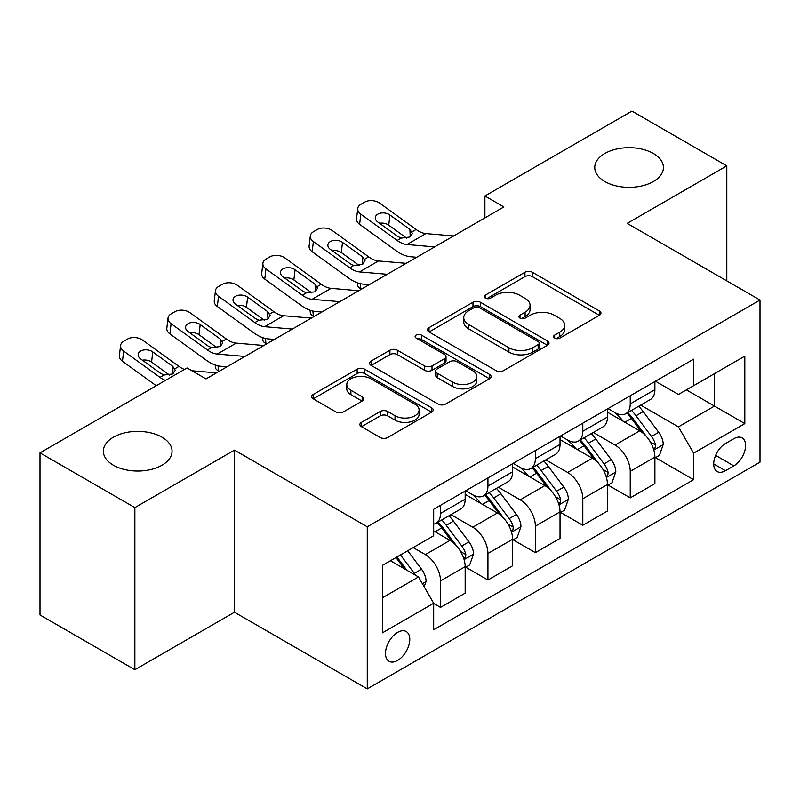 <?xml version="1.0" encoding="UTF-8"?>
<svg xmlns="http://www.w3.org/2000/svg" width="800" height="800" viewBox="0 0 800 800"><rect width="100%" height="100%" fill="white"/><g stroke="black" fill="none" stroke-linecap="round" stroke-linejoin="round"><path stroke-width="1.2" d="M554.64 338.12A3.69 2.13 0 0 0 559.85 338.12L599.42 315.27A5.27 3.04 0 0 0 600.97 313.12A5.27 3.04 0 0 0 599.42 310.97L532.38 272.27A5.27 3.04 0 0 0 524.93 272.27L485.36 295.11A3.69 2.13 0 0 0 484.28 296.62A3.69 2.13 0 0 0 485.36 298.12A3.69 2.13 0 0 0 490.57 298.12L495.7 295.17A16.86 9.73 0 0 1 519.53 295.17L525.12 298.39A16.86 9.73 0 0 1 530.06 305.27A16.86 9.73 0 0 1 525.12 312.15L520 315.11A3.69 2.13 0 0 0 518.92 316.62A3.69 2.13 0 0 0 520 318.12A3.69 2.13 0 0 0 525.21 318.12L530.33 315.17A16.86 9.73 0 0 1 554.17 315.17L559.76 318.39A16.86 9.73 0 0 1 564.69 325.27A16.86 9.73 0 0 1 559.76 332.15L554.64 335.11A3.69 2.13 0 0 0 553.56 336.61A3.69 2.13 0 0 0 554.64 338.12L554.64 335.11M161.99 437.19A34.34 19.83 0 0 0 124.56 432.89A34.34 19.83 0 0 0 103.36 451.21A34.34 19.83 0 0 0 113.42 465.23A34.34 19.83 0 0 0 150.85 469.53A34.34 19.83 0 0 0 172.05 451.21A34.34 19.83 0 0 0 161.99 437.19M653.38 153.49A34.34 19.83 0 0 0 615.95 149.19A34.34 19.83 0 0 0 594.75 167.51A34.34 19.83 0 0 0 604.81 181.53A34.34 19.83 0 0 0 642.23 185.83A34.34 19.83 0 0 0 663.43 167.51A34.34 19.83 0 0 0 653.38 153.49M397.63 660.42A17.17 9.91 120 0 0 408.85 645.29A17.17 9.91 120 0 0 406.21 631.53A17.17 9.91 120 0 0 397.63 632.38A17.17 9.91 120 0 0 386.41 647.51A17.17 9.91 120 0 0 389.04 661.27A17.17 9.91 120 0 0 397.63 660.42M361.43 422.36A5.27 3.04 0 0 0 359.88 424.51A5.27 3.04 0 0 0 361.43 426.66L380.24 437.52A5.27 3.04 0 0 0 387.68 437.52L431.63 412.15A5.27 3.04 0 0 0 433.18 409.99A5.27 3.04 0 0 0 431.63 407.84L364.59 369.14A5.27 3.04 0 0 0 357.14 369.14L313.19 394.51A5.27 3.04 0 0 0 311.65 396.66A5.27 3.04 0 0 0 313.19 398.81L335.91 411.93A5.27 3.04 0 0 0 343.36 411.93L362.17 401.07A5.27 3.04 0 0 0 363.71 398.92A5.27 3.04 0 0 0 362.17 396.77L350.9 390.27A14.09 8.13 0 0 1 346.78 384.51A14.09 8.13 0 0 1 355.48 377A14.09 8.13 0 0 1 370.83 378.76L414.97 404.24A14.09 8.13 0 0 1 419.09 409.99A14.09 8.13 0 0 1 410.4 417.51A14.09 8.13 0 0 1 395.04 415.75L387.68 411.5A5.27 3.04 0 0 0 380.24 411.5L361.43 422.36L361.43 426.66M234.47 450.11L134.86 507.62L40 452.85L40 614.97L134.86 669.73L234.47 612.23L367.27 688.9L367.27 526.79L234.47 450.11L234.47 612.23M726.8 280.88L726.8 165.87L627.19 223.37L760 300.05L367.27 526.79M726.8 165.87L631.94 111.1L484.9 195.99L484.9 217.9M40 452.85L187.04 367.96L206.01 378.91L503.87 206.94L484.9 195.99M496.07 370.64A5.27 3.04 0 0 0 503.52 370.64L547.47 345.27A5.27 3.04 0 0 0 549.01 343.12A5.27 3.04 0 0 0 547.47 340.97L480.43 302.26A5.27 3.04 0 0 0 472.98 302.26L429.03 327.64A5.27 3.04 0 0 0 427.48 329.79A5.27 3.04 0 0 0 429.03 331.94L496.07 370.64M417.65 338.92A3.69 2.13 0 0 1 421.39 339.44L421.39 335.06L489.55 374.41A5.27 3.04 0 0 1 491.09 376.56A5.27 3.04 0 0 1 489.55 378.71L445.6 404.08A5.27 3.04 0 0 1 438.15 404.08L371.11 365.38L371.11 361.07A5.27 3.04 0 0 0 369.57 363.23A5.27 3.04 0 0 0 371.11 365.38M371.11 361.07L389.92 350.22A5.27 3.04 0 0 1 397.37 350.22L424.56 365.91A5.27 3.04 0 0 0 432.01 365.91L444.48 358.71A5.27 3.04 0 0 0 446.03 356.56A5.27 3.04 0 0 0 444.48 354.41L416.18 338.07A3.69 2.13 0 0 1 415.1 336.56A3.69 2.13 0 0 1 417.37 334.59A3.69 2.13 0 0 1 421.39 335.06M733.82 438.72L725.47 443.54A16.64 9.6 120 0 0 714.6 458.2A16.64 9.6 120 0 0 717.15 471.53A16.64 9.6 120 0 0 725.47 470.71L733.82 465.89A16.64 9.6 120 0 0 744.69 451.23A16.64 9.6 120 0 0 742.14 437.9A16.64 9.6 120 0 0 733.82 438.72M367.27 688.9L760 462.16L760 300.05M655.46 381.21L678.42 394.47L693.6 385.71L693.6 359.2L433.68 509.26L433.68 535.77L382.45 565.34L382.45 632.82L433.68 603.24L433.68 629.75L693.6 479.69L693.6 453.18L678.42 426.89L640.69 405.11M693.6 385.71L744.82 356.13L744.82 423.61L693.6 453.18M134.86 507.62L134.86 669.73M686.39 389.87L714.47 406.08L714.47 373.66L744.82 356.13M678.42 426.89L714.47 406.08L744.82 423.61M382.45 597.77L418.5 576.96L390.42 560.74M433.68 603.46L440.51 607.41L440.51 580.9A21.46 12.39 -120 0 0 425.33 554.61L413.19 547.6M440.51 607.41L465.17 593.17L465.17 566.66A21.46 12.39 -120 0 0 449.99 540.37L433.68 530.95M465.74 567.21L487.94 580.02L487.94 553.51A21.46 12.39 -120 0 0 472.76 527.23L450.97 514.64M487.94 580.02L512.6 565.78L512.6 539.28A21.46 12.39 -120 0 0 497.42 512.99L465.17 494.37M513.17 539.82L535.37 552.64L535.37 526.13A21.46 12.39 -120 0 0 520.19 499.84L498.4 487.26M535.37 552.64L560.03 538.4L560.03 511.89A21.46 12.39 -120 0 0 544.85 485.6L512.6 466.98M560.6 512.44L582.8 525.26L582.8 498.75A21.46 12.39 -120 0 0 567.62 472.46L545.83 459.88M582.8 525.26L607.46 511.02L607.46 484.51A21.46 12.39 -120 0 0 592.28 458.22L560.03 439.6M608.03 485.06L630.23 497.87L630.23 471.36A21.46 12.39 -120 0 0 615.05 445.07L593.26 432.49M630.23 497.87L654.89 483.63L654.89 457.12A21.46 12.39 -120 0 0 639.72 430.83L607.46 412.21M608.03 408.6L615.05 412.65A21.46 12.39 -120 0 0 625.78 413.71A21.46 12.39 -120 0 0 630.23 403.89L630.23 395.78M560.6 435.98L567.62 440.04A21.46 12.39 -120 0 0 578.35 441.1A21.46 12.39 -120 0 0 582.8 431.27L582.8 423.17M513.17 463.37L520.19 467.42A21.46 12.39 -120 0 0 530.92 468.48A21.46 12.39 -120 0 0 535.37 458.66L535.37 450.55M465.74 490.75L472.76 494.8A21.46 12.39 -120 0 0 483.49 495.87A21.46 12.39 -120 0 0 487.94 486.04L487.94 477.93M655.46 457.67L693.6 479.69M625.78 413.71L650.45 399.47A21.46 12.39 -120 0 0 654.89 389.65L654.89 381.54M578.35 441.1L603.02 426.86A21.46 12.39 -120 0 0 607.46 417.03L607.46 408.93M530.92 468.48L555.59 454.24A21.46 12.39 -120 0 0 560.03 444.42L560.03 436.31M483.49 495.87L508.16 481.63A21.46 12.39 -120 0 0 512.6 471.8L512.6 463.69M433.68 524.12A21.46 12.39 -120 0 0 436.06 523.25L460.72 509.01A21.46 12.39 -120 0 0 465.17 499.18L465.17 491.08M436.06 523.25A21.46 12.39 -120 0 0 440.51 513.42L440.51 505.32M418.5 576.96L433.68 603.24M556.11 338.64L559.76 336.53A16.86 9.73 0 0 0 564.69 329.65L564.69 325.27M530.06 305.27L530.06 309.66A16.86 9.73 0 0 1 525.12 316.54L521.47 318.64M599.35 315.31L532.38 276.65A5.27 3.04 0 0 0 524.93 276.65L486.83 298.64M547.4 345.31L480.43 306.64A5.27 3.04 0 0 0 472.98 306.64L429.1 331.98M538.16 344.62A3.69 2.13 0 0 0 539.24 343.12A3.69 2.13 0 0 0 538.16 341.61L479.31 307.64A3.69 2.13 0 0 0 474.09 307.64L468.69 310.76A16.86 9.73 0 0 0 463.76 317.64A16.86 9.73 0 0 0 468.69 324.52L508.92 347.74A16.86 9.73 0 0 0 532.75 347.74L538.16 344.62L538.16 349.01A3.69 2.13 0 0 0 539.24 347.5L539.24 343.12M463.76 317.64L463.76 322.02A16.86 9.73 0 0 0 468.69 328.9L468.69 324.52M538.16 349.01L532.75 352.12A16.86 9.73 0 0 1 508.92 352.12L468.69 328.9M371.18 365.42L389.92 354.6L389.92 350.22M446.03 356.56L446.03 360.94A5.27 3.04 0 0 1 444.48 363.09L432.01 370.29A5.27 3.04 0 0 1 424.56 370.29L397.37 354.6A5.27 3.04 0 0 0 389.92 354.6M421.39 339.44L489.48 378.75M452.77 382.2A14.09 8.13 0 0 0 468.13 383.97A14.09 8.13 0 0 0 476.82 376.45A14.09 8.13 0 0 0 472.7 370.7L457.15 361.72A5.27 3.04 0 0 0 449.7 361.72L437.22 368.92A5.27 3.04 0 0 0 435.68 371.07A5.27 3.04 0 0 0 437.22 373.22L452.77 382.2L452.77 386.58A14.09 8.13 0 0 0 468.13 388.35A14.09 8.13 0 0 0 476.82 380.83L476.82 376.45M435.68 371.07L435.68 375.46A5.27 3.04 0 0 0 437.22 377.61L437.22 373.22M452.77 386.58L437.22 377.61M419.09 409.99L419.09 414.38A14.09 8.13 0 0 1 410.4 421.89A14.09 8.13 0 0 1 395.04 420.13L387.68 415.88A5.27 3.04 0 0 0 380.24 415.88L361.5 426.7M346.78 384.51L346.78 388.89A14.09 8.13 0 0 0 350.9 394.65L350.9 390.27M362.1 401.11L350.9 394.65M431.56 412.19L364.59 373.52A5.27 3.04 0 0 0 357.14 373.52L313.26 398.85M654.89 458L659.45 455.37L663.24 444.42A14.22 8.21 -120 0 0 658.7 432.31L643.2 411.61A41.05 23.7 -120 0 0 638.72 406.25M623.3 421.36A41.05 23.7 -120 0 0 614.89 412.56M361.69 289.03L360.81 288.65A10.73 5.37 174.1 0 1 357.73 285.37L357.47 282.84M653.6 449.29L655.25 447.5L655.56 445.02A14.22 8.21 -120 0 0 651.49 436.47L635.99 415.77A41.05 23.7 -120 0 0 631.51 410.41M627.69 412.61A34.08 19.67 60 0 1 633.28 418.97L646.4 436.49M626.96 413.04A41.05 23.7 60 0 1 631.43 418.4L641.74 432.16M434.65 246.91L406.96 244.53A26.83 15.49 60 0 1 397.15 240.45L360.81 214.17L359.62 224.35A10.73 6.92 -173.3 0 1 356.55 218.72L357.74 208.54A10.73 6.92 6.7 0 0 360.81 214.17M416.7 257.27L410.67 256.76A40.25 23.24 60 0 1 395.96 250.63L359.62 224.35M453.62 235.95L425.93 233.58A26.83 15.49 60 0 1 416.12 229.49L379.79 203.22A10.73 6.92 6.7 0 0 364.67 202.15L360.87 204.34A10.73 6.92 6.7 0 0 357.74 208.54M410.21 236.86L409.91 229.44L412.45 233.4L409.94 237.03L401.23 238.09L397.77 236.45L377.78 222A8.59 5.54 -173.3 0 1 375.32 217.5A8.59 5.54 -173.3 0 1 377.83 214.14A8.59 5.54 -173.3 0 1 389.92 214.99L388.73 225.17L406.76 238.21M388.73 225.17A8.59 5.54 6.7 0 0 379.56 223.28M409.91 229.44L389.92 214.99M607.46 485.38L612.02 482.75L615.81 471.8A14.22 8.21 -120 0 0 611.27 459.69L595.77 438.99A41.05 23.7 -120 0 0 591.29 433.63M575.87 448.74A41.05 23.7 -120 0 0 567.46 439.94M314.26 316.41L313.38 316.03A10.73 5.37 174.1 0 1 310.3 312.75L310.04 310.23M606.17 476.67L607.82 474.89L608.13 472.41A14.22 8.21 -120 0 0 604.06 463.85L588.56 443.16A41.05 23.7 -120 0 0 584.08 437.79M580.26 440A34.08 19.67 60 0 1 585.85 446.36L598.97 463.87M579.52 440.42A41.05 23.7 60 0 1 584 445.79L594.31 459.55M560.03 512.77L564.58 510.14L568.38 499.18A14.22 8.21 -120 0 0 563.84 487.08L548.34 466.38A41.05 23.7 -120 0 0 543.86 461.01M528.44 476.12A41.05 23.7 -120 0 0 520.03 467.33M266.83 343.8L265.95 343.42A10.73 5.37 174.1 0 1 262.86 340.13L262.6 337.61M558.74 504.06L560.39 502.27L560.7 499.79A14.22 8.21 -120 0 0 556.63 491.24L541.13 470.54A41.05 23.7 -120 0 0 536.65 465.18M532.83 467.38A34.08 19.67 60 0 1 538.42 473.74L551.54 491.26M532.09 467.81A41.05 23.7 60 0 1 536.57 473.17L546.88 486.93M512.6 540.15L517.15 537.52L520.95 526.57A14.22 8.21 -120 0 0 516.41 514.46L500.9 493.76A41.05 23.7 -120 0 0 496.43 488.4M481.01 503.51A41.05 23.7 -120 0 0 472.6 494.71M219.4 371.18L218.52 370.8A10.73 5.37 174.1 0 1 215.43 367.52L215.17 364.99M511.31 531.44L512.96 529.66L513.27 527.17A14.22 8.21 -120 0 0 509.2 518.62L493.7 497.93A41.05 23.7 -120 0 0 489.22 492.56M485.4 494.77A34.08 19.67 60 0 1 490.99 501.13L504.11 518.64M484.66 495.19A41.05 23.7 60 0 1 489.14 500.55L499.45 514.31M387.22 274.29L359.53 271.92A26.83 15.49 60 0 1 349.72 267.83L313.38 241.55L312.19 251.73A10.73 6.92 -173.3 0 1 309.12 246.11L310.31 235.93A10.73 6.92 6.7 0 0 313.38 241.55M369.26 284.66L363.24 284.14A40.25 23.24 60 0 1 348.53 278.01L312.19 251.73M406.19 263.34L378.5 260.96A26.83 15.49 60 0 1 368.69 256.88L332.35 230.6A10.73 6.92 6.7 0 0 317.24 229.54L313.44 231.73A10.73 6.92 6.7 0 0 310.31 235.93M362.78 264.24L362.48 256.83L365.02 260.79L362.51 264.41L353.8 265.47L350.33 263.84L330.35 249.38A8.59 5.54 -173.3 0 1 327.89 244.88A8.59 5.54 -173.3 0 1 330.4 241.52A8.59 5.54 -173.3 0 1 342.49 242.37L341.3 252.55L359.33 265.59M341.3 252.55A8.59 5.54 6.7 0 0 332.12 250.67M362.48 256.83L342.49 242.37M339.79 301.67L312.1 299.3A26.83 15.49 60 0 1 302.29 295.22L265.95 268.94L264.76 279.12A10.73 6.92 -173.3 0 1 261.69 273.49L262.88 263.31A10.73 6.92 6.7 0 0 265.95 268.94M321.83 312.04L315.81 311.53A40.25 23.24 60 0 1 301.1 305.4L264.76 279.12M358.76 290.72L331.07 288.35A26.83 15.49 60 0 1 321.26 284.26L284.92 257.98A10.73 6.92 6.7 0 0 269.81 256.92L266.01 259.11A10.73 6.92 6.7 0 0 262.88 263.31M315.35 291.63L315.05 284.21L317.59 288.17L315.08 291.79L306.37 292.86L302.9 291.22L282.92 276.77A8.59 5.54 -173.3 0 1 280.46 272.27A8.59 5.54 -173.3 0 1 282.97 268.91A8.59 5.54 -173.3 0 1 295.06 269.76L293.87 279.94L311.9 292.98M293.87 279.94A8.59 5.54 6.7 0 0 284.69 278.05M315.05 284.21L295.06 269.76M292.36 329.06L264.67 326.69A26.83 15.49 60 0 1 254.85 322.6L218.52 296.32L217.33 306.5A10.73 6.92 -173.3 0 1 214.26 300.88L215.45 290.7A10.73 6.92 6.7 0 0 218.52 296.32M274.4 339.43L268.38 338.91A40.25 23.24 60 0 1 253.67 332.78L217.33 306.5M311.33 318.11L283.64 315.73A26.83 15.49 60 0 1 273.83 311.65L237.49 285.37A10.73 6.92 6.7 0 0 222.37 284.3L218.58 286.49A10.73 6.92 6.7 0 0 215.45 290.7M267.92 319.01L267.62 311.6L270.15 315.55L267.65 319.18L258.94 320.24L255.47 318.61L235.49 304.15A8.59 5.54 -173.3 0 1 233.03 299.65A8.59 5.54 -173.3 0 1 235.54 296.29A8.59 5.54 -173.3 0 1 247.63 297.14L246.44 307.32L264.47 320.36M246.44 307.32A8.59 5.54 6.7 0 0 237.26 305.44M267.62 311.6L247.63 297.14M465.17 567.54L469.72 564.91L473.52 553.95A14.22 8.21 -120 0 0 468.98 541.84L453.47 521.15A41.05 23.7 -120 0 0 448.99 515.78M463.87 558.83L465.53 557.04L465.84 554.56A14.22 8.21 -120 0 0 461.77 546.01L446.26 525.31A41.05 23.7 -120 0 0 441.79 519.94M437.97 522.15A34.08 19.67 60 0 1 443.56 528.51L456.68 546.02M437.23 522.57A41.05 23.7 60 0 1 441.71 527.94L452.02 541.7M244.93 356.44L217.23 354.07A26.83 15.49 60 0 1 207.42 349.98L171.09 323.71L169.9 333.89A10.73 6.92 -173.3 0 1 166.83 328.26L168.02 318.08A10.73 6.92 6.7 0 0 171.09 323.71M226.97 366.81L220.95 366.29A40.25 23.24 60 0 1 206.24 360.16L169.9 333.89M263.9 345.49L236.21 343.12A26.83 15.49 60 0 1 226.4 339.03L190.06 312.75A10.73 6.92 6.7 0 0 174.94 311.69L171.15 313.88A10.73 6.92 6.7 0 0 168.02 318.08M220.49 346.4L220.18 338.98L222.72 342.94L220.21 346.56L211.51 347.62L208.04 345.99L188.06 331.54A8.59 5.54 -173.3 0 1 185.6 327.03A8.59 5.54 -173.3 0 1 188.1 323.67A8.59 5.54 -173.3 0 1 200.2 324.53L199.01 334.71L217.04 347.75M199.01 334.71A8.59 5.54 6.7 0 0 189.83 332.82M220.18 338.98L200.2 324.53M424.19 586.81L426.09 581.34A14.22 8.21 -120 0 0 421.55 569.23L407.71 550.76M415.63 575.3A14.22 8.21 -120 0 0 414.34 573.39L400.5 554.92M396.94 556.98L406.88 570.25M395.95 557.55L404.38 568.8M165.47 380.41A26.83 15.49 60 0 1 159.99 377.37L123.66 351.09L122.47 361.27A10.73 6.92 -173.3 0 1 119.4 355.64L120.59 345.46A10.73 6.92 6.7 0 0 123.66 351.09M156.27 385.72L122.47 361.27M184.44 369.46A26.83 15.49 60 0 1 178.97 366.41L142.63 340.14A10.73 6.92 6.7 0 0 127.51 339.07L123.72 341.26A10.73 6.92 6.7 0 0 120.59 345.46M216.47 372.87L191.9 370.77M173.06 373.78L172.75 366.36L175.29 370.32L172.78 373.95L164.08 375.01L160.61 373.37L140.63 358.92A8.59 5.54 -173.3 0 1 138.17 354.42A8.59 5.54 -173.3 0 1 140.67 351.06A8.59 5.54 -173.3 0 1 152.77 351.91L151.58 362.09L169.61 375.13M151.58 362.09A8.59 5.54 6.7 0 0 142.4 360.2M172.75 366.36L152.77 351.91M425.33 554.61L449.99 540.37M472.76 527.23L497.42 512.99M520.19 499.84L544.85 485.6M567.62 472.46L592.28 458.22M615.05 445.07L639.72 430.83M630.23 403.89L654.89 389.65M630.23 471.36L654.89 457.12M582.8 498.75L607.46 484.51M582.8 431.27L607.46 417.03M535.37 526.13L560.03 511.89M535.37 458.66L560.03 444.42M487.94 553.51L512.6 539.28M487.94 486.04L512.6 471.8M440.51 580.9L465.17 566.66M440.51 513.42L465.17 499.18M715.62 455.38L733.82 465.89M713.71 463.92L725.47 470.71M559.76 336.53L559.76 332.15M520 318.12L520 315.11M525.12 316.54L525.12 312.15M485.36 298.12L485.36 295.11M524.93 276.65L524.93 272.27M532.38 276.65L532.38 272.27M599.42 315.27L599.42 310.97M429.03 331.94L429.03 327.64M472.98 306.64L472.98 302.26M480.43 306.64L480.43 302.26M547.47 345.27L547.47 340.97M508.92 352.12L508.92 347.74M532.75 352.12L532.75 347.74M397.37 354.6L397.37 350.22M424.56 370.29L424.56 365.91M432.01 370.29L432.01 365.91M444.48 363.09L444.48 358.71M489.55 378.71L489.55 374.41M380.24 415.88L380.24 411.5M387.68 415.88L387.68 411.5M395.04 420.13L395.04 415.75M362.17 401.07L362.17 396.77M313.19 398.81L313.19 394.51M357.14 373.52L357.14 369.14M364.59 373.52L364.59 369.14M431.63 412.15L431.63 407.84M360.3 283.67L360.81 288.65M653.83 450.07L663.15 444.69M635.99 415.77L643.2 411.61M624.81 422.23L631.43 418.4M651.49 436.47L658.7 432.31M650.37 442.02L655.56 445.02M401.23 238.09L397.15 240.45M416.12 229.49L412.03 231.85M425.93 233.58L406.96 244.53M312.87 311.06L313.38 316.03M606.4 477.45L615.72 472.08M588.56 443.16L595.77 438.99M577.38 449.61L584 445.79M604.06 463.85L611.27 459.69M602.93 469.41L608.13 472.41M265.44 338.44L265.95 343.42M558.97 504.84L568.28 499.46M541.13 470.54L548.34 466.38M529.95 477L536.57 473.17M556.63 491.24L563.84 487.08M555.5 496.79L560.7 499.79M218.01 365.83L218.52 370.8M511.54 532.22L520.85 526.84M493.7 497.93L500.9 493.76M482.52 504.38L489.14 500.55M509.2 518.62L516.41 514.46M508.07 524.17L513.27 527.17M353.8 265.47L349.72 267.83M368.69 256.88L364.6 259.24M378.5 260.96L359.53 271.92M306.37 292.86L302.29 295.22M321.26 284.26L317.17 286.62M331.07 288.35L312.1 299.3M258.94 320.24L254.85 322.6M273.83 311.65L269.74 314.01M283.64 315.73L264.67 326.69M464.11 559.6L473.42 554.23M446.26 525.31L453.47 521.15M435.08 531.76L441.71 527.94M461.77 546.01L468.98 541.84M460.64 551.56L465.84 554.56M211.51 347.62L207.42 349.98M226.4 339.03L222.31 341.39M236.21 343.12L217.23 354.07M422.39 583.69L425.99 581.61M414.34 573.39L421.55 569.23M164.08 375.01L159.99 377.37M178.97 366.41L174.88 368.77"/></g></svg>
